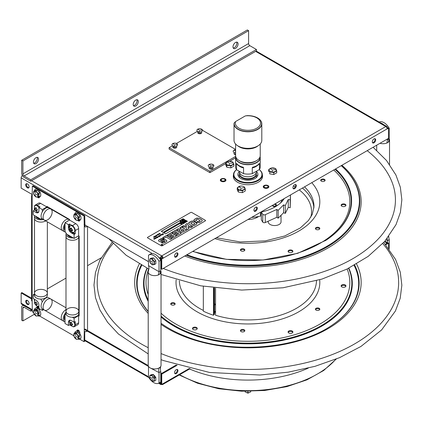 <?xml version="1.0" encoding="UTF-8"?>
<svg xmlns="http://www.w3.org/2000/svg" width="423" height="423" viewBox="0 0 423 423"><rect width="100%" height="100%" fill="white"/><g stroke="black" fill="none" stroke-linecap="round" stroke-linejoin="round"><path stroke-width="0.63" d="M31.577 180.732L161.745 255.883A1.914 1.105 60 0 1 163.098 258.231L161.745 259.013L161.745 269.287L388.51 138.363L388.51 128.09L387.156 128.872A1.914 1.105 -120 0 0 385.802 126.53A1.914 1.105 -60 0 1 386.759 126.435A1.914 1.105 -60 0 1 387.156 127.312L387.156 128.09M162.421 257.84A0.957 0.555 -120 0 0 161.745 256.666A0.957 0.555 120 0 0 161.068 257.84L161.068 258.622L162.982 257.517M22.414 175.55A1.914 1.105 120 0 0 21.15 177.845L21.15 188.113L32.354 194.58M175.381 148.135A1.988 1.147 0 0 0 174.144 148.135M211.664 169.084A1.988 1.147 0 0 0 210.427 169.084M200.328 133.731A1.988 1.147 0 0 0 199.085 133.731M225.877 180.505A2.824 1.629 0 0 0 225.131 179.743A2.824 1.629 0 0 0 225.057 179.701M221.213 179.701A2.824 1.629 0 0 0 220.394 180.505M268.795 187.14A2.824 1.629 0 0 0 268.055 186.384A2.824 1.629 0 0 0 267.976 186.342M264.137 186.342A2.824 1.629 0 0 0 263.318 187.14M262.524 176.671A14.625 8.444 0 0 0 262.339 175.672M233.491 175.672A14.625 8.444 0 0 0 233.306 176.671M387.156 127.312L385.808 126.53L161.745 255.883A1.914 1.105 120 0 0 160.391 258.231L158.62 257.21M253.927 210.199A2.406 1.391 -60 0 1 256.475 207.027A2.406 1.391 -60 0 1 256.475 210.427A2.406 1.391 -60 0 1 253.927 210.199M292.928 187.68A2.406 1.391 -60 0 1 295.481 184.507A2.406 1.391 -60 0 1 295.481 187.907A2.406 1.391 -60 0 1 292.928 187.68M372.298 141.858A2.406 1.391 -60 0 1 374.847 138.686A2.406 1.391 -60 0 1 374.847 142.086A2.406 1.391 -60 0 1 372.298 141.858M174.556 256.021A2.406 1.391 -60 0 1 177.11 252.848A2.406 1.391 -60 0 1 177.11 256.248A2.406 1.391 -60 0 1 174.556 256.021M387.034 128.164L387.833 127.698L387.833 128.481M161.068 258.622L161.068 268.896L161.745 268.505M254.133 211.019A2.406 1.391 120 0 0 256.65 207.846A2.406 1.391 120 0 0 256.444 207.021M293.139 188.505A2.406 1.391 120 0 0 295.656 185.327A2.406 1.391 120 0 0 295.444 184.507M372.504 142.678A2.406 1.391 120 0 0 375.021 139.505A2.406 1.391 120 0 0 374.815 138.681M174.768 256.846A2.406 1.391 120 0 0 177.279 253.668A2.406 1.391 120 0 0 177.073 252.848M173.181 147.749A1.988 1.147 180 0 1 176.343 147.749M234.411 154.295A1.988 1.147 180 0 1 235.6 153.866M209.464 168.692A1.988 1.147 180 0 1 212.626 168.692M198.128 133.345A1.988 1.147 180 0 1 201.285 133.345M221.139 181.266A2.824 1.629 180 0 1 222.403 178.538A2.824 1.629 180 0 1 225.861 180.531A2.824 1.629 180 0 1 221.139 181.266M264.063 187.902A2.824 1.629 180 0 1 265.327 185.179A2.824 1.629 180 0 1 268.785 187.172A2.824 1.629 180 0 1 264.063 187.902M270.017 171.934A2.824 1.629 180 0 1 270.329 171.558M227.093 165.293A2.824 1.629 180 0 1 227.405 164.917M238.598 190.075A2.824 1.629 180 0 1 238.905 189.7M262.339 174.889A14.625 8.444 180 0 1 254.609 183.783A14.625 8.444 180 0 1 237.578 182.25A14.625 8.444 180 0 1 233.491 174.889M84.055 224.433L148.499 261.641M160.391 259.643L160.391 258.231M79.36 217.782A2.406 1.391 60 0 1 79.022 217.623A2.406 1.391 60 0 1 77.964 216.587M27.41 187.828A2.406 1.391 60 0 1 25.935 184.031A2.406 1.391 60 0 1 28.88 185.729A2.406 1.391 60 0 1 27.41 187.828M39.085 194.527A2.406 1.391 60 0 1 38.747 194.374A2.406 1.391 60 0 1 37.689 193.332M160.745 267.928L161.068 268.113M79.075 216.735A2.406 1.391 -120 0 0 79.45 217.068M26.596 183.667A2.406 1.391 -120 0 0 28.087 187.437A2.406 1.391 -120 0 0 28.901 187.664M38.8 193.48A2.406 1.391 -120 0 0 39.175 193.813M133.203 104.492A3.606 2.083 -60 0 1 134.778 100.859A3.606 2.083 -60 0 1 137.56 99.891A3.606 2.083 -60 0 1 138.305 101.546A3.606 2.083 -60 0 1 136.729 105.174A3.606 2.083 -60 0 1 133.954 106.141A3.606 2.083 -60 0 1 133.203 104.492M133.446 105.602A3.606 2.083 120 0 0 137.084 100.838A3.606 2.083 120 0 0 136.841 99.728M33.428 162.099A3.606 2.083 -60 0 1 35.003 158.466A3.606 2.083 -60 0 1 37.784 157.499A3.606 2.083 -60 0 1 38.53 159.148A3.606 2.083 -60 0 1 36.954 162.781A3.606 2.083 -60 0 1 34.173 163.749A3.606 2.083 -60 0 1 33.428 162.099M33.671 163.209A3.606 2.083 120 0 0 37.309 158.445A3.606 2.083 120 0 0 37.065 157.33M232.983 46.884A3.606 2.083 -60 0 1 234.559 43.252A3.606 2.083 -60 0 1 237.335 42.289A3.606 2.083 -60 0 1 238.086 43.939A3.606 2.083 -60 0 1 236.51 47.572A3.606 2.083 -60 0 1 233.729 48.534A3.606 2.083 -60 0 1 232.983 46.884M233.226 48A3.606 2.083 120 0 0 236.859 43.231A3.606 2.083 120 0 0 236.621 42.12M248.597 43.553L248.597 30.662L247.37 29.959L21.695 160.254L21.695 173.139A3.458 1.999 -120 0 0 24.137 177.374L30.763 181.203L30.763 179.791L24.137 175.963A1.729 0.999 -120 0 1 22.916 173.848L248.597 43.553A1.729 0.999 -120 0 0 249.819 45.668L256.444 49.496L30.763 179.791M256.444 49.496L256.444 50.908L30.763 181.203M248.597 30.662L22.916 160.957L21.695 160.254M22.916 160.957L22.916 173.848M264.666 185.787A1.967 1.137 180 0 1 266.813 185.544A1.967 1.137 180 0 1 268.029 186.591A1.967 1.137 180 0 1 267.452 187.394A1.967 1.137 180 0 1 265.306 187.643A1.967 1.137 180 0 1 264.089 186.591A1.967 1.137 180 0 1 264.666 185.787M221.166 180.177L220.552 180.24M222.123 178.591L223.185 178.485M223.476 181.07A1.967 1.137 180 0 1 221.166 179.949A1.967 1.137 180 0 1 222.794 178.834A1.967 1.137 180 0 1 225.105 179.949A1.967 1.137 180 0 1 223.476 181.07M32.354 310.345L21.547 304.105A1.914 1.105 -60 0 1 21.15 303.228L32.354 309.699M177.131 365.25L161.745 374.128L161.745 384.401L163.098 383.619A1.914 1.105 60 0 1 162.702 384.496A1.914 1.105 60 0 1 161.745 384.401A1.914 1.105 -60 0 1 160.788 384.496A1.914 1.105 -60 0 1 160.391 383.619L160.391 382.212M161.745 383.619L161.745 383.619A0.957 0.555 -60 0 1 161.739 383.619L161.068 384.01L161.068 372.954L160.745 372.769M101.081 257.866L87.54 265.681M79.159 270.519L78.815 270.72M65.988 278.123L47.344 288.888M27.342 300.436L26.385 300.986M387.833 243.6L387.833 242.818L385.332 244.261M388.51 248.185L388.51 243.209L387.833 242.818M388.51 243.209L385.781 244.785M219.225 340.943L218.464 341.382M177.961 370.633A2.406 1.391 -60 0 1 175.408 373.805A2.406 1.391 -60 0 1 175.408 370.405A2.406 1.391 -60 0 1 177.961 370.633M218.183 340.764L217.422 341.202M176.243 364.975L161.068 373.736M174.768 373.419A2.406 1.391 120 0 0 176.782 371.917A2.406 1.391 120 0 0 177.073 369.422M384.956 241.158L387.156 242.427L387.156 243.209M384.502 241.676L386.479 242.818L386.479 243.6M158.831 383.116A10.136 5.853 -120 0 0 159.022 382.995L160.745 382.001A10.136 5.853 60 0 1 160.555 382.122L158.831 383.116A10.136 5.853 -120 0 1 148.499 376.919L148.499 366.482L84.267 329.401M31.582 298.982L21.15 292.959L21.15 303.228M77.324 331.399A2.406 1.391 60 0 1 78.033 330.067M27.41 304.401A2.406 1.391 60 0 1 25.935 300.605A2.406 1.391 60 0 1 28.88 302.302A2.406 1.391 60 0 1 27.41 304.401M37.05 308.145A2.406 1.391 60 0 1 37.758 306.812M154.86 377.845A2.406 1.391 60 0 1 153.808 375.101M31.582 298.199L21.827 292.568L21.827 293.351M148.23 365.546L84.949 329.009M78.16 330.114A2.406 1.391 -120 0 0 78.176 331.849M26.596 300.24A2.406 1.391 -120 0 0 26.882 302.741A2.406 1.391 -120 0 0 28.901 304.237M37.89 306.86A2.406 1.391 -120 0 0 37.906 308.594M154.564 375.724A2.406 1.391 -120 0 0 155.537 377.453M22.916 308.007A1.729 0.999 60 0 1 23.276 307.214A1.729 0.999 60 0 1 24.137 307.304L22.916 308.007L22.916 320.893L21.695 320.19L21.695 307.304A3.458 1.999 60 0 1 22.408 305.718A3.458 1.999 60 0 1 24.137 305.892L31.016 309.573M30.763 309.715L30.763 311.127L32.238 310.276M24.137 307.304L30.763 311.127M22.916 320.893L34.332 314.305M341.271 165.636A111.926 64.619 180 0 1 327.064 246.979A111.926 64.619 180 0 1 186.168 255.185M335.582 168.92A103.677 59.86 180 0 1 325.932 240.306A103.677 59.86 180 0 1 325.398 240.655M341.218 165.668A111.471 64.354 180 0 1 326.736 246.387A111.471 64.354 180 0 1 186.924 254.746M261.319 213.134A13.663 7.889 180 0 1 260.531 214.625M258.654 216.476A13.663 7.889 180 0 1 248.005 219.484M241.406 251.04A2.205 1.274 180 0 1 241.649 248.84A2.205 1.274 180 0 1 244.827 250.056A2.205 1.274 180 0 1 241.406 251.04M321.681 181.34A2.205 1.274 180 0 1 321.924 179.141A2.205 1.274 180 0 1 325.102 180.362A2.205 1.274 180 0 1 321.681 181.34M316.393 229.567A2.205 1.274 180 0 1 316.637 227.368A2.205 1.274 180 0 1 319.814 228.589A2.205 1.274 180 0 1 316.393 229.567M289.152 252.462A2.406 1.391 180 0 1 289.411 250.062A2.406 1.391 180 0 1 292.88 251.394A2.406 1.391 180 0 1 289.152 252.462M342.202 206.403A2.406 1.391 180 0 1 342.466 204.002A2.406 1.391 180 0 1 345.935 205.335A2.406 1.391 180 0 1 342.202 206.403M334.979 169.269A103.223 59.595 180 0 1 325.758 240.423M335.122 169.184A103.921 59.997 180 0 1 350.556 192.423M244.727 250.368A2.205 1.274 0 0 0 243.849 249.702A2.205 1.274 0 0 0 240.528 250.368M325.001 180.674A2.205 1.274 0 0 0 324.124 180.002A2.205 1.274 0 0 0 320.803 180.674M319.714 228.901A2.205 1.274 0 0 0 318.836 228.23A2.205 1.274 0 0 0 315.516 228.901M292.79 251.696A2.406 1.391 0 0 0 290.479 250.702A2.406 1.391 0 0 0 288.174 251.696M345.84 205.636A2.406 1.391 0 0 0 343.534 204.637A2.406 1.391 0 0 0 341.224 205.636M320.243 249.85A110.768 63.952 180 0 1 186.871 254.778M358.017 210.929A111.228 64.217 180 0 1 320.539 250.458M367.206 150.662A147.881 85.377 180 0 1 385.448 169.745C391.968 179.341 395.299 189.197 395.431 199.312C395.568 212.129 390.662 224.444 380.711 236.261C363.389 255.994 336.581 269.985 300.288 278.234C256.38 287.978 204.499 284.552 165.605 269.382L163.204 268.441M315.627 329.427A103.677 59.86 0 0 0 350.556 292.563M145.279 292.563A103.677 59.86 0 0 0 148.209 300.515M161.036 316.769A103.677 59.86 0 0 0 180.203 329.427M358.017 274.051A111.471 64.354 0 0 0 354.448 265.163M333.477 242.85A111.471 64.354 0 0 0 332.954 242.49M141.382 265.163A111.471 64.354 0 0 0 137.813 274.051M214.482 311.37A66.067 38.144 0 0 0 215.55 311.725M175.027 304.311A2.205 1.274 0 0 0 172.928 303.428A2.205 1.274 0 0 0 170.829 304.311M244.727 331.066A2.205 1.274 0 0 0 242.628 330.189A2.205 1.274 0 0 0 240.528 331.066M319.714 309.599A2.205 1.274 0 0 0 317.615 308.716A2.205 1.274 0 0 0 315.516 309.599M292.79 332.393A2.406 1.391 0 0 0 290.479 331.399A2.406 1.391 0 0 0 288.174 332.393M345.84 286.334A2.406 1.391 0 0 0 343.534 285.34A2.406 1.391 0 0 0 341.224 286.334M197.171 328.898A2.406 1.391 0 0 0 194.866 327.904A2.406 1.391 0 0 0 192.56 328.898M180.505 328.824A103.223 59.595 0 0 0 190.762 333.319A103.223 59.595 0 0 0 315.331 328.824M214.482 304.645A63.63 36.738 0 0 0 215.55 305.015M214.482 303.862A63.63 36.738 0 0 0 215.55 304.232M161.036 316.087A103.921 59.997 0 0 0 190.371 333.123A103.921 59.997 0 0 0 308.071 332.087A103.921 59.997 0 0 0 348.589 268.282M329.105 245.71A103.921 59.997 0 0 0 328.555 245.314A104.381 60.262 0 0 1 329.12 245.7M147.241 268.282A103.921 59.997 0 0 0 148.209 300.081M174.149 302.857A2.205 1.274 180 0 1 173.906 305.057A2.205 1.274 180 0 1 170.728 303.841A2.205 1.274 180 0 1 174.149 302.857M243.849 329.617A2.205 1.274 180 0 1 243.606 331.817A2.205 1.274 180 0 1 240.428 330.596A2.205 1.274 180 0 1 243.849 329.617M318.836 308.145A2.205 1.274 180 0 1 318.593 310.35A2.205 1.274 180 0 1 315.415 309.128A2.205 1.274 180 0 1 318.836 308.145M289.152 333.16A2.406 1.391 180 0 1 289.411 330.76A2.406 1.391 180 0 1 292.88 332.092A2.406 1.391 180 0 1 289.152 333.16M342.202 287.101A2.406 1.391 180 0 1 342.466 284.7A2.406 1.391 180 0 1 345.935 286.033A2.406 1.391 180 0 1 342.202 287.101M193.533 329.665A2.406 1.391 180 0 1 193.797 327.265A2.406 1.391 180 0 1 197.266 328.597A2.406 1.391 180 0 1 193.533 329.665M214.482 312.01A67.024 38.699 0 0 0 215.55 312.354M331.442 325.573A110.768 63.952 0 0 0 354.099 265.358M333.403 242.902A110.768 63.952 0 0 0 332.885 242.538M141.731 265.358A110.768 63.952 0 0 0 148.209 311.423M186.326 336.634A111.228 64.217 0 0 1 164.219 325.456A111.228 64.217 0 0 1 161.036 323.262A110.768 63.952 0 0 0 164.394 325.573M161.036 316.97A104.381 60.262 0 0 0 190.117 333.747A104.381 60.262 0 0 0 308.674 332.568A104.381 60.262 0 0 0 348.827 268.161M147.003 268.161A104.381 60.262 0 0 0 148.209 301.398M164.219 325.456C170.67 329.707 177.998 333.414 186.199 336.565C230.588 354.448 297.099 349.287 331.616 325.456A111.228 64.217 0 0 0 354.633 265.062M333.99 242.49A111.228 64.217 0 0 0 333.477 242.13M141.203 265.062A111.228 64.217 0 0 0 148.209 311.624M256.29 174.139A8.391 4.843 180 0 1 256.306 174.44A8.391 4.843 180 0 1 247.915 179.283A8.391 4.843 180 0 1 239.529 174.44A8.391 4.843 180 0 1 239.545 174.139M256.306 171.934A8.391 4.843 180 0 1 256.306 171.96A8.391 4.843 180 0 1 247.915 176.803A8.391 4.843 180 0 1 239.529 171.96A8.391 4.843 180 0 1 239.529 171.934M240.602 163.056A7.535 4.352 0 0 0 240.782 163.4M255.048 163.4A7.535 4.352 0 0 0 255.228 163.056M239.529 171.96L239.529 173.832A8.391 4.843 0 0 0 247.915 178.68A8.391 4.843 0 0 0 256.306 173.832L256.306 171.96M244.029 131.458L243.971 131.188M239.487 160.766A10.871 6.276 0 0 0 256.349 160.766M260.055 156.79A12.188 7.038 180 0 1 247.915 164.462A12.188 7.038 180 0 1 235.78 156.79M243.563 173.636L236.621 169.813L236.399 163.712C238.784 166.16 241.173 167.54 243.563 167.846L243.563 173.636A12.315 7.112 180 0 0 252.272 173.636L252.272 167.846C254.662 167.54 257.047 166.16 259.436 163.712L259.32 163.373A12.315 7.112 0 0 1 252.563 167.27L252.272 167.846M236.399 159.72L236.399 160.121M236.399 169.501A12.315 7.112 180 0 1 235.6 166.985L235.6 157.605A12.315 7.112 0 0 0 247.915 164.716A12.315 7.112 0 0 0 260.23 157.605A12.315 7.112 0 0 0 260.108 156.595M243.563 167.846L243.267 167.27A12.315 7.112 0 0 1 236.51 163.373L236.399 163.712M259.436 163.712L259.436 169.501L252.272 173.636M260.23 157.605L260.23 166.985A12.315 7.112 180 0 1 259.436 169.501M259.436 160.121L259.436 159.72M235.727 156.595A12.315 7.112 0 0 0 235.6 157.605M236.975 164.404L237.303 164.293M258.532 164.293L258.855 164.41M237.715 145.776A12.315 7.112 0 0 0 258.12 145.776M260.23 144.037L260.23 155.585A12.315 7.112 180 0 1 247.915 162.691A12.315 7.112 180 0 1 235.6 155.585L235.6 144.037M246.842 115.77L245.329 115.913L235.579 121.544L234.21 122.876L234.072 124.383M234.072 123.141A13.885 8.016 0 0 0 234.03 123.759A13.885 8.016 0 0 0 247.915 131.775A13.885 8.016 0 0 0 261.8 123.759A13.885 8.016 0 0 0 260.531 120.412M261.8 123.759L261.8 140.336A13.885 8.016 180 0 1 247.915 148.351A13.885 8.016 180 0 1 234.03 140.336L234.03 123.759M245.329 115.913A12.605 7.276 180 0 1 260.489 122.533A12.605 7.276 180 0 1 247.048 130.295A12.605 7.276 180 0 1 235.579 121.544M246.699 115.669A13.758 7.942 180 0 1 261.668 123.347A13.758 7.942 180 0 1 247.508 131.516A13.758 7.942 180 0 1 234.21 122.876M189.567 368.988A98.131 56.656 0 0 0 308.235 368.121M246.783 392.681A1.348 0.777 0 0 0 247.915 393.041A1.348 0.777 0 0 0 249.052 392.681M340.166 310.794A1.602 0.925 0 0 0 340.637 310.889M341.974 309.282A1.602 0.925 0 0 0 341.594 309.139M245.144 391.296L245.144 391.957L247.915 392.877L247.915 391.317M247.915 392.877L250.686 391.957L250.686 391.296M214.482 262.382L214.482 262.958M214.482 288L214.482 314.278M215.55 288.137L215.55 315.251A68.563 39.582 0 0 0 316.473 280.756M179.357 280.756A68.563 39.582 0 0 0 203.331 310.424M213.525 314.596A68.563 39.582 0 0 0 214.012 314.76L214.012 287.941M214.012 262.297L214.012 262.868M215.55 262.577L215.55 263.148M257.062 216.772L257.649 217.131M315.785 252.674L315.785 251.955M315.785 229.218L315.785 228.579M203.331 286.297L203.331 311.169A69.546 40.153 0 0 0 213.525 315.251L213.525 287.878M213.525 262.207L213.525 262.778M203.331 259.955L203.331 260.557M237.229 179.701A16.397 9.465 0 0 0 236.684 179.981M239.529 174.789A16.56 9.56 0 0 0 238.038 175.36M234.739 177.242A16.56 9.56 0 0 0 234.337 177.565M259.315 169.713A14.038 8.106 180 0 1 257.295 180.473A14.038 8.106 180 0 1 238.54 180.473A14.038 8.106 180 0 1 236.515 169.713M239.127 171.68A10.004 5.779 0 0 0 247.915 180.219A10.004 5.779 0 0 0 256.703 171.68M236.483 169.676A14.424 8.328 0 0 0 233.491 174.757A14.424 8.328 0 0 0 247.915 183.085A14.424 8.328 0 0 0 262.339 174.757A14.424 8.328 0 0 0 259.347 169.676M261.943 174.799A14.424 8.328 180 0 1 262.239 175.751M262.339 174.757L262.339 176.745A14.424 8.328 180 0 1 261.99 178.569M233.84 178.569A14.424 8.328 180 0 1 233.491 176.745L233.491 174.757M233.596 175.751A14.424 8.328 180 0 1 233.893 174.799M383.751 124.695A10.136 5.853 -120 0 0 380.753 122.966M387.516 138.94L387.516 139.775L386.786 139.357M379.135 122.03A10.136 5.853 60 0 1 389.239 128.343L388.51 128.766M389.213 138.866A6.414 3.701 180 0 1 389.53 140.013A6.414 3.701 180 0 1 388.938 141.562A6.414 3.701 180 0 1 388.325 142.176L389.239 138.781L389.239 128.343M389.239 138.781L387.516 139.775L386.855 143.022A6.414 3.701 180 0 1 385.76 143.386A6.414 3.701 180 0 1 380.028 143.26M388.325 142.176A6.414 3.701 180 0 1 386.855 143.022M389.239 249.158L389.239 239.645L387.516 240.639L387.188 238.498M386.099 239.825L387.516 240.639L387.516 243.003M389.239 239.645L388.589 236.695M150.223 254.186A10.136 5.853 60 0 1 150.419 254.07A10.136 5.853 60 0 1 160.745 260.261L159.022 261.261A10.136 5.853 -120 0 0 148.695 255.064A10.136 5.853 -120 0 0 148.499 255.185L148.499 265.618L148.891 267.384C149.155 267.896 148.975 269.155 148.351 271.164A6.414 3.701 180 0 0 148.209 271.931A6.414 3.701 180 0 0 157.271 275.304A6.414 3.701 180 0 0 158.366 274.939L159.022 271.693L148.499 265.618M159.022 261.261L159.022 271.693L160.745 270.699L160.745 260.261M151.815 259.188A2.824 1.629 60 0 1 151.968 258.754M154.411 258.998A2.824 1.629 60 0 1 155.072 259.817M160.745 270.699L159.836 274.088A6.414 3.701 180 0 1 158.366 274.939M160.724 270.783A6.414 3.701 180 0 1 161.036 271.931A6.414 3.701 180 0 1 160.449 273.48A6.414 3.701 180 0 1 159.836 274.088M148.209 271.931L148.209 365.255A6.414 3.701 0 0 0 150.662 368.163L159.022 372.557L158.366 368.259A6.414 3.701 0 0 0 159.836 367.413A6.414 3.701 0 0 0 160.449 366.804A6.414 3.701 0 0 0 160.893 366.043A6.414 3.701 0 0 0 161.036 365.255L161.036 271.931M150.662 368.163A6.414 3.701 0 0 0 157.271 368.629A6.414 3.701 0 0 0 158.366 368.259M160.745 382.001L160.745 371.563L159.022 372.557L159.022 382.995M160.745 371.563L159.836 367.413M151.815 375.761A2.824 1.629 60 0 1 151.968 375.328M152.978 374.804A2.824 1.629 60 0 1 155.569 377.438M155.801 260.727L153.538 257.908L152.121 258.723L154.39 261.546L155.801 260.727L155.801 263.756L154.39 264.571L152.121 264.772L149.911 261.922M153.538 257.908L151.27 258.109L149.853 258.924L152.121 258.723M154.39 261.546L154.39 264.571M154.189 263.175A3.21 1.851 60 0 1 151.92 264.486A3.21 1.851 60 0 1 149.652 260.557A3.21 1.851 60 0 1 151.92 259.246A3.21 1.851 60 0 1 154.189 263.175M152.185 262.445L153.004 264.549L152.185 262.445M152.106 261.493L152.925 260.33L152.106 261.493M151.466 261.551L149.832 260.61L151.466 261.551M152.306 381.245L149.911 378.495M154.39 381.144L154.189 379.748A3.21 1.851 60 0 1 151.92 381.06A3.21 1.851 60 0 1 149.652 377.131A3.21 1.851 60 0 1 151.92 375.82A3.21 1.851 60 0 1 154.189 379.748L154.39 378.12L155.801 377.305L155.801 380.33L154.39 381.144L152.121 381.345M152.185 379.019L153.004 381.123L152.185 379.019M152.106 378.067L152.925 376.909L152.106 378.067M151.466 378.125L149.832 377.184L151.466 378.125M153.538 374.482L151.27 374.683L149.853 375.502L152.121 375.296L153.538 374.482M262.783 222.133A1.602 0.925 0 0 0 265.279 222.54L265.279 214.683A1.602 0.925 180 0 1 262.783 214.281L262.783 222.133L261.319 219.854L261.319 211.997L262.783 214.281M265.279 214.683L276.795 209.443L276.795 217.3L265.279 222.54M290.506 194.945L290.204 207.73L288.275 207.333L285.303 213.382L283.595 212.727L278.175 218.178L276.795 217.3M276.795 209.443L278.175 210.321L283.595 204.869L285.303 205.525L288.275 199.476L290.204 199.878L290.479 194.961M290.204 199.878L290.204 207.73M234.516 177.417L234.516 176.862M284.193 198.593A38.482 22.218 180 0 1 261.319 211.997M261.044 178.205A32.069 18.517 0 0 0 260.478 178.062M256.629 177.279A32.069 18.517 0 0 0 256.306 177.232M260.531 212.251L260.531 216.053A32.069 18.517 180 0 1 251.574 217.422M283.595 204.869L283.595 212.727M278.175 210.321L278.175 218.178M288.275 199.476L288.275 207.333M285.303 205.525L285.303 213.382M261.361 211.992A3.21 1.851 0 0 0 260.88 212.05M274.664 204.092A2.178 1.258 180 0 1 275.828 204.304A2.178 1.258 180 0 1 276.045 206.308A2.178 1.258 180 0 1 272.645 205.885M256.475 207.08A22.451 12.96 180 0 1 255.582 207.281M272 205.631L275.579 206.339L275.579 204.706L274.305 204.298M275.579 205.62A6.414 3.701 180 0 1 276.679 205.774M268.208 221.208L268.208 221.848A6.414 3.701 0 0 0 270.086 224.465A6.414 3.701 0 0 0 277.076 225.269A6.414 3.701 0 0 0 281.036 221.848L281.036 215.302M235.6 149.43L202.511 130.326M198.884 131.897L197.705 132.579M174.165 146.178L174.535 145.1L174.096 146.21M173.943 146.3L172.758 146.982M172.51 145.718L169.094 147.69L169.094 149.097L209.908 172.663L225.75 163.521M197.456 131.315L176.439 143.45M169.094 147.69L209.908 171.257L209.908 172.663M229.678 161.253L235.6 157.832M209.908 171.257L235.68 156.378M201.041 131.77A2.004 1.158 180 0 1 201.163 133.43A2.004 1.158 180 0 1 198.287 133.451A2.004 1.158 180 0 1 198.366 131.77M212.383 167.122A2.004 1.158 180 0 1 212.499 168.777A2.004 1.158 180 0 1 209.628 168.803A2.004 1.158 180 0 1 209.708 167.122M235.6 154.718A2.004 1.158 180 0 1 234.569 154.4A2.004 1.158 180 0 1 234.649 152.719M176.1 146.173A2.004 1.158 180 0 1 176.217 147.833A2.004 1.158 180 0 1 173.345 147.854A2.004 1.158 180 0 1 173.425 146.173M225.681 180.817L225.681 180.187M275.643 168.788L276.721 170.876L276.721 172.806L273.776 174.509L273.776 172.579L269.752 171.955L269.752 173.885L273.776 174.509M271.619 168L275.643 168.55M269.578 171.035L268.674 171.558L268.674 169.634L271.619 167.931M276.721 170.876L273.776 172.579M275.251 171.463A3.606 2.083 180 0 1 270.149 171.463A3.606 2.083 180 0 1 270.149 168.518A3.606 2.083 180 0 1 275.251 168.518A3.606 2.083 180 0 1 275.251 171.463M272.592 170.358L271.767 171.849L272.592 170.358M273.3 169.856L275.949 169.523L273.3 169.856M272.29 169.702L270.281 168.645L272.29 169.702M244.224 186.929L245.303 189.018L245.303 190.947L242.353 192.65L242.353 190.72L238.329 190.096L237.25 187.775L240.201 186.141M245.303 189.018L242.353 190.72M237.25 187.775L237.25 189.7L238.329 192.026L242.353 192.65M238.329 192.026L238.329 190.096M243.828 189.604A3.606 2.083 180 0 1 238.725 189.604A3.606 2.083 180 0 1 238.725 186.659A3.606 2.083 180 0 1 243.828 186.659A3.606 2.083 180 0 1 243.828 189.604M241.173 188.499L240.349 189.99L241.173 188.499M241.877 187.997L244.531 187.664L241.877 187.997M240.867 187.844L238.863 186.786L240.867 187.844M232.724 162.146L233.803 164.235L233.803 166.165L230.852 167.868L230.852 165.938L226.828 165.314L225.75 162.992L228.7 161.29L232.724 161.914M226.828 165.314L226.828 167.244L225.75 164.922L225.75 162.992M226.828 167.244L230.852 167.868M233.803 164.235L230.852 165.938M232.327 164.822A3.606 2.083 180 0 1 227.225 164.822A3.606 2.083 180 0 1 227.225 161.877A3.606 2.083 180 0 1 232.327 161.877A3.606 2.083 180 0 1 232.327 164.822M229.673 163.717L228.843 165.208L229.673 163.717M230.376 163.22L233.031 162.887L230.376 163.22M229.366 163.061L227.357 162.009L229.366 163.061M194.871 223.873L194.564 223.265L192.55 222.197L190.762 222.895L191.804 224.047L193.708 224.587L194.871 223.873M181.377 229.959L181.102 230.403L181.668 230.789L182.953 230.794L184.042 230.165L182.53 229.292L181.377 229.959M167.022 241.195L166.191 240.19L165.055 239.719L163.733 239.836L161.369 240.909L160.756 240.782L160.65 240.216M164.092 238.979L161.591 238.509L158.858 240L158.54 241.015M164.706 241.02L164.907 241.454L164.351 241.845L162.961 241.919L161.66 242.67M173.837 236.119L171.542 237.552M176.497 235.965L171.146 232.877L167.244 235.125M171.849 234.971L169.713 236.309M186.665 230.096L181.314 227.003L179.939 227.796M181.208 228.632L180.214 229.308L178.157 228.827L176.761 229.631M179.696 230.318L179.373 230.873M181.377 230.064L181.102 230.509L181.668 230.895L182.953 230.895L183.947 230.218M197.023 223.556L193.919 221.319L192.042 221.107L190.123 221.874L188.552 223.349M190.762 223L191.804 224.153L193.708 224.692L194.913 223.778M196.51 220.605L196.013 220.039M200.079 220.616L199.635 221.314L198.895 221.647L197.985 221.419L196.632 222.202M202.257 220.632L201.882 219.912L199.561 218.532L196.975 218.12L194.252 219.537L193.871 220.494M188.912 228.795L188.002 227.151M192.481 226.733L188.457 226.12L187.289 223.556L185.623 224.518M186.643 226.337L183.418 225.792L181.885 226.675M178.569 233.385L176.275 234.818M181.234 233.232L175.878 230.144L171.981 232.391M176.581 232.238L174.45 233.575M171.759 238.699L166.408 235.611L162.749 237.721M184.814 219.833L183.059 218.823L161.353 231.355M180.314 221.71L179.997 221.694L180.314 221.71M181.879 220.943L182.186 220.769L181.504 220.235L182.715 220.584L181.879 220.943M182.646 219.696L183.344 220.103L183.175 220.341L182.064 220.034L182.646 219.696M183.207 219.378L182.799 219.611L183.222 219.246L184.127 219.77L183.207 219.378M180.944 220.954L181.192 221.467L180.87 221.652L180.198 221.287L180.51 220.811L180.944 220.954M205.329 220.869A0.703 0.407 0 0 0 205.329 220.293L191.725 212.441A0.703 0.407 0 0 0 190.725 212.441L147.638 237.314A0.703 0.407 0 0 0 147.638 237.89L161.248 245.747A0.703 0.407 0 0 0 162.242 245.747L205.329 220.869M183.059 218.749L184.877 219.796L163.104 232.364L161.29 231.318L183.059 218.749M185.602 220.214L187.415 221.261L165.647 233.829L163.833 232.782L185.602 220.214M171.849 238.646L170.384 239.492L166.197 237.076L163.907 238.392L162.659 237.668L166.408 235.505L171.849 238.646M176.185 234.765L178.665 233.332L177.681 232.766L175.365 234.104L174.361 233.522L176.677 232.185L175.608 231.571L173.086 233.031L171.891 232.338L175.878 230.038L181.324 233.179L177.38 235.452L176.185 234.765M188.959 228.769L187.267 229.747L186.162 227.336L181.742 226.654L183.418 225.686L186.702 226.331L185.575 224.439L187.289 223.45L188.457 226.014L192.624 226.654L190.932 227.632L187.944 227.051L188.959 228.769M196.346 220.404L195.072 221.335L193.871 220.388L194.252 219.437L196.975 218.014L199.561 218.432L201.882 219.807L202.257 220.526L201.729 221.377L199.296 222.715L196.536 222.149L197.985 221.314L198.895 221.541L199.635 221.208L200.079 220.51L197.562 219.167L196.013 219.934L196.346 220.404M196.737 224.148L193.84 225.782L191.704 225.639L189.065 224.127L188.679 222.884L190.123 221.768L192.042 221.002L193.919 221.218L196.774 222.958L196.737 224.148M179.849 227.743L181.314 226.897L186.755 230.043L182.625 232.232L181.404 232.216L179.373 230.768L179.717 230.202L177.665 230.154L176.671 229.583L178.157 228.721L180.214 229.208L181.298 228.579L179.849 227.743M171.447 237.499L173.927 236.071L172.944 235.5L170.628 236.838L169.623 236.256L171.939 234.918L170.876 234.305L168.349 235.764L167.154 235.077L171.146 232.772L176.587 235.912L172.642 238.191L171.447 237.499M161.819 242.77L161.57 242.617L162.961 241.819L164.351 241.739L164.907 241.353L164.706 240.914L164.15 240.777L161.597 241.903L160.396 241.972L158.54 240.909L158.858 239.894L161.591 238.403L164.092 238.879L162.712 239.672L161.919 239.46L161.031 239.883L160.476 240.391L160.756 240.676L161.369 240.803L163.733 239.73L165.055 239.619L166.191 240.09L167.022 241.094L165.488 242.363L163.463 243.188L161.819 242.77M154.115 237.467L153.644 237.129L153.739 236.695L154.242 236.658L153.782 236.737L154.316 237.361L154.702 237.081L154.115 237.467M154.871 236.24L154.406 236.605L154.844 236.082L155.125 236.859L155.479 236.557L155.431 236.975L154.903 236.986L154.871 236.24M159.408 233.422L159.857 233.343L159.429 233.692L160.285 233.813L160.275 234.178L159.36 233.84L159.408 233.422M156.272 236.489L155.648 236.452L155.474 235.701L155.976 236.42L155.838 235.986L156.277 236.008L156.272 236.489M157.901 234.67L157.552 234.649L157.488 235.288L157.282 234.966L156.811 235.135L156.965 234.839L158.043 234.215L158.583 234.49L158.355 234.078L158.741 233.808L159.365 234.157L158.789 233.961L158.847 234.511L158.049 234.353L158.038 234.971L157.901 234.67M156.87 235.976L156.172 235.294L156.87 235.976M156.304 237.71L156.515 238.033L155.786 237.874L155.987 238.292L155.415 238.096L155.616 238.514L155.22 238.784L154.67 238.487L154.379 239.265L153.819 239.048L153.856 238.392L154.189 238.831L154.665 238.345L155.209 238.625L155.104 238.091L155.764 237.71L156.177 237.953L156.32 237.393L158.419 236.425L159.016 235.86L158.874 235.495L159.423 235.875L160.333 235.077L160.872 235.357L160.64 234.939L161.877 234.189L162.823 234.765L162.495 233.829L163.373 234.437L162.945 233.57L163.22 233.554L162.966 233.67L163.357 234.591L162.517 234.051L162.765 234.929L161.887 234.342L161.845 234.961L161.078 234.813L161.131 235.373L160.338 235.22L160.391 235.796L159.931 235.447L159.989 236.029L159.55 235.685L159.788 236.647L158.969 235.997L158.9 236.658L158.133 236.51L158.117 237.107L157.631 236.785L157.805 237.583L157.166 237.07L157.192 237.641L156.727 237.298L156.954 237.737L156.304 237.71M161.401 244.965A0.772 0.444 180 0 1 161.745 244.224A0.772 0.444 180 0 1 162.686 244.769A0.772 0.444 180 0 1 161.401 244.965M187.352 221.298L185.602 220.288L163.897 232.819M183.17 223.27L182.371 222.81L181.858 222.979L182.382 222.678L183.17 223.27M186.68 221.245L185.782 221.176L185.903 221.694L184.994 221.171L185.898 221.552L185.602 221.107L186.443 221.234L185.771 220.721L186.68 221.245M184.856 221.366L185.554 221.774L185.39 222.012L184.275 221.705L184.856 221.366M184.629 222.429L183.667 222.461L183.471 222.133L183.926 221.784L184.629 222.429M183.096 222.9L183.408 222.598L183.069 222.403L182.514 222.598L183.08 222.276L183.989 222.799L183.096 222.9M181.536 223.556L181.959 223.672L181.641 224.153L180.97 223.788L181.287 223.312L181.536 223.556M180.584 223.915L180.261 223.899L180.584 223.915M32.354 194.829A1.914 1.105 180 0 0 31.582 195.717A1.914 1.105 180 0 0 32.143 196.499L32.354 186.146L84.055 216L84.267 226.596A1.914 1.105 180 0 0 87.328 226.321M33.56 312.534L32.354 311.836L32.143 301.239A1.914 1.105 -0 0 1 31.582 300.457L31.582 195.717M39.588 316.013L73.835 335.783M79.862 339.262L84.055 341.684L84.267 331.336A1.914 1.105 0 0 0 86.355 331.574A1.914 1.105 0 0 0 87.54 330.553M46.868 207.709L46.868 206.361L69.546 219.452L69.546 220.082M69.546 224.021L69.573 227.357M75.204 233.824L72.328 232.132M72.069 231.963A4.003 2.311 -120 0 0 72.402 232.174L75.231 233.808L74.099 234.464L74.099 238.403L66.623 234.088L65.026 231.323L65.026 222.694L69.562 220.071L75.802 223.677A4.003 2.311 60 0 1 78.636 228.579L78.636 235.785L79.159 236.108L79.159 315.918L78.059 315.283M36.584 308.018L36.584 307.812A2.104 1.216 60 0 1 37.372 306.754A2.104 1.216 60 0 1 38.905 307.733M39.413 308.7A2.104 1.216 60 0 1 39.556 309.53L39.556 310.308M39.022 313.655A2.104 1.216 60 0 1 37.89 313.385M36.595 311.138A2.104 1.216 60 0 1 36.584 310.926L36.584 310.091M76.854 331.267L76.854 331.066A2.104 1.216 60 0 1 78.345 330.204A2.104 1.216 60 0 1 79.831 332.785L79.831 333.562M79.291 336.904A2.104 1.216 60 0 1 78.16 336.634M39.535 197.044A2.104 1.216 60 0 1 37.346 196.996M79.81 220.298A2.104 1.216 60 0 1 77.621 220.246M75.231 322.189A1.798 1.036 60 0 1 74.908 321.729M39.709 207.143A1.798 1.036 60 0 1 39.476 206.63M87.54 226.442L87.54 330.506M33.031 186.538L33.031 185.755L84.737 215.608L84.949 226.844M84.055 340.901L84.737 341.292L84.737 331.532M38.477 197.049A2.104 1.216 -120 0 0 39.402 197.441M78.747 220.304A2.104 1.216 -120 0 0 79.677 220.69M78.562 336.015A2.104 1.216 -120 0 0 79.424 336.528M77.684 330.003A2.104 1.216 -120 0 0 77.531 330.675L77.531 331.484M37.261 310.08L37.261 310.535A2.104 1.216 -120 0 0 39.154 313.279M37.414 306.749A2.104 1.216 -120 0 0 37.261 307.421L37.261 308.23M46.25 297.882L46.075 297.581M78.472 314.738L79.159 315.135M47.545 206.752L47.545 207.603M42.316 301.784L40.772 299.072M42.316 308.906L42.316 310.382L38.905 308.409L38.905 305.142A4.003 2.311 60 0 0 36.071 300.24L33.243 298.606L33.243 294.667L34.517 295.402M38.905 307.103L37.208 306.12A4.003 2.311 60 0 1 36.875 305.908M43.585 309.647L42.316 310.382M34.395 301.615A4.003 2.311 60 0 1 34.379 301.218L34.379 299.262M34.517 293.932L33.243 294.667M66.104 314.241L65.026 314.86L65.026 323.495L68.436 325.461L68.436 322.194A4.003 2.311 60 0 1 69.266 320.359A4.003 2.311 60 0 1 71.27 320.56L74.099 322.194L75.231 321.538L75.231 324.806A4.003 2.311 60 0 1 74.4 326.641A4.003 2.311 60 0 1 72.402 326.44L69.573 324.806L68.436 325.461M72.349 317.245L74.099 318.255L74.099 322.194M68.436 322.194L69.573 321.538A4.003 2.311 -120 0 1 69.917 320.174M74.099 318.255L78.636 315.637L78.636 322.844A4.003 2.311 60 0 1 77.806 324.674L74.4 326.641M75.231 324.145L74.934 323.976M33.243 210.876L34.379 210.22L34.379 206.953A4.003 2.311 60 0 1 35.204 205.123A4.003 2.311 60 0 1 37.208 205.319L40.037 206.953L38.905 207.608L38.905 210.876A4.003 2.311 60 0 1 38.075 212.711A4.003 2.311 60 0 1 36.071 212.51L33.243 210.876L33.243 214.815L40.719 219.13L41.824 218.49M38.905 207.608L42.316 209.575L42.316 211.817M36.071 212.51L37.208 211.854A4.003 2.311 -120 0 0 38.562 212.24M37.779 206.292L37.779 205.652M35.204 205.123L38.609 203.156A4.003 2.311 60 0 1 40.608 203.357L46.847 206.958L42.316 209.575M74.099 234.464L71.27 232.83A4.003 2.311 60 0 1 68.436 227.928L68.436 224.661L69.573 224.005L72.402 225.639A4.003 2.311 60 0 1 75.231 230.54L75.231 233.808M65.026 222.694L68.436 224.661M69.573 224.005L69.573 227.273A4.003 2.311 -120 0 0 69.589 227.669M71.133 228.087A1.798 1.036 -120 0 0 71.133 228.177A1.798 1.036 -120 0 0 72.481 230.419M78.636 235.785L74.099 238.403M34.379 301.218L34.416 301.197A3.675 2.12 60 0 1 35.231 299.754M38.905 306.115A3.675 2.12 60 0 1 37.245 306.099A3.675 2.12 60 0 1 37.002 305.972M35.469 303.857A4.912 2.834 180 0 1 34.892 303.312A4.098 3.299 16.2 0 1 34.892 302.313A4.912 2.834 0 0 0 35.469 302.857A4.912 2.834 -60 0 1 35.654 301.874A4.098 0.555 35.5 0 1 36.521 302.371A4.912 2.834 120 0 0 36.336 303.36A4.912 2.834 0 0 0 37.277 303.693A4.098 0.555 84.5 0 1 37.277 304.692A4.912 2.834 180 0 1 36.336 304.359A4.912 2.834 120 0 0 36.521 305.131A4.098 3.299 103.8 0 1 35.654 304.629A4.912 2.834 -60 0 1 35.469 303.857M71.313 325.271A3.675 2.12 60 0 1 70.71 324.473M70.43 323.992A3.675 2.12 60 0 1 70.044 323.066M74.242 322.109A3.675 2.12 60 0 1 74.136 326.408M72.481 324.52A1.597 0.92 60 0 1 72.402 324.478A1.597 0.92 60 0 1 71.667 323.738M71.545 323.526A1.597 0.92 60 0 1 71.276 322.432M73.967 322.12A3.675 2.12 60 0 1 74.654 325.678A3.675 2.12 60 0 1 72.439 326.419A4.949 4.949 0 0 1 69.61 321.517A3.675 2.12 60 0 1 70.239 320.19M70.662 324.177A4.912 2.834 180 0 1 70.086 323.632A4.098 3.299 16.2 0 1 70.086 322.633A4.912 2.834 0 0 0 70.662 323.177A4.912 2.834 -60 0 1 70.847 322.194A4.098 0.555 35.5 0 1 71.714 322.691A4.912 2.834 120 0 0 71.529 323.68A4.912 2.834 0 0 0 72.476 324.007A4.098 0.555 84.5 0 1 72.476 325.012A4.912 2.834 180 0 1 71.529 324.679A4.912 2.834 120 0 0 71.714 325.451A4.098 3.299 103.8 0 1 70.847 324.949A4.912 2.834 -60 0 1 70.662 324.177M34.379 206.953L34.416 206.932A3.675 2.12 60 0 1 37.002 205.705A3.675 2.12 60 0 1 38.905 207.756M38.71 211.955A3.675 2.12 60 0 1 37.245 211.833A3.675 2.12 60 0 1 37.002 211.706M35.469 209.591A4.912 2.834 180 0 1 34.892 209.047A4.098 3.299 16.2 0 1 34.892 208.047A4.912 2.834 0 0 0 35.469 208.592A4.912 2.834 -60 0 1 35.654 207.608A4.098 0.555 35.5 0 1 36.521 208.105A4.912 2.834 120 0 0 36.336 209.094A4.912 2.834 0 0 0 37.277 209.427A4.098 0.555 84.5 0 1 37.277 210.427A4.912 2.834 180 0 1 36.336 210.094A4.912 2.834 120 0 0 36.521 210.866A4.098 3.299 103.8 0 1 35.654 210.363A4.912 2.834 -60 0 1 35.469 209.591M72.439 232.153A4.949 4.949 0 0 1 69.61 227.251A3.675 2.12 60 0 1 72.196 226.025A3.675 2.12 60 0 1 74.792 230.387A3.675 2.12 60 0 1 72.439 232.153A3.675 2.12 60 0 1 72.196 232.026M70.662 229.911A4.912 2.834 180 0 1 70.086 229.366A4.098 3.299 16.2 0 1 70.086 228.367A4.912 2.834 0 0 0 70.662 228.912A4.912 2.834 -60 0 1 70.847 227.928A4.098 0.555 35.5 0 1 71.714 228.425A4.912 2.834 120 0 0 71.529 229.414A4.912 2.834 0 0 0 72.476 229.742A4.098 0.555 84.5 0 1 72.476 230.746A4.912 2.834 180 0 1 71.529 230.413A4.912 2.834 120 0 0 71.714 231.185A4.098 3.299 103.8 0 1 70.847 230.683A4.912 2.834 -60 0 1 70.662 229.911M34.506 309.71A4.447 2.57 60 0 1 37.806 308.526A4.447 2.57 60 0 1 40.761 313.755A4.447 2.57 60 0 1 37.991 315.865M36.103 310.709A2.21 1.28 60 0 1 37.753 310.323A2.21 1.28 60 0 1 39.175 312.787A2.21 1.28 60 0 1 38.017 314.025M74.781 332.959A4.447 2.57 60 0 1 78.081 331.78A4.447 2.57 60 0 1 81.031 337.004A4.447 2.57 60 0 1 78.26 339.119M76.378 333.959A2.21 1.28 60 0 1 76.484 333.689M79.365 335.55A2.21 1.28 60 0 1 78.292 337.274M34.506 190.725A4.447 2.57 60 0 1 37.806 189.546A4.447 2.57 60 0 1 40.761 194.77A4.447 2.57 60 0 1 37.991 196.88M36.103 191.725A2.21 1.28 60 0 1 36.214 191.455M39.09 193.311A2.21 1.28 60 0 1 38.017 195.04M74.781 213.975A4.447 2.57 60 0 1 78.081 212.795A4.447 2.57 60 0 1 81.031 218.019A4.447 2.57 60 0 1 78.26 220.134M76.378 214.974A2.21 1.28 60 0 1 76.484 214.704M79.365 216.565A2.21 1.28 60 0 1 78.292 218.289M36.156 196.928L33.766 194.178M37.933 196.166L39.656 196.013L38.244 196.827L35.976 197.033M33.708 194.21L33.708 191.185L35.976 190.985L38.244 193.803L39.656 192.988L37.388 190.165L35.12 190.371L33.708 191.185M37.388 190.165L35.976 190.985M33.507 192.814A3.21 1.851 60 0 1 35.775 191.508A3.21 1.851 60 0 1 38.044 195.431A3.21 1.851 60 0 1 35.775 196.743A3.21 1.851 60 0 1 33.507 192.814M35.506 193.544L34.691 191.439L35.506 193.544M35.585 194.495L34.771 195.659L35.585 194.495M36.225 194.437L37.858 195.384L36.225 194.437M76.431 220.177L74.036 217.433M78.207 219.421L79.931 219.267L78.519 220.082L76.251 220.283M73.983 217.464L73.983 214.435L76.251 214.234L78.519 217.057L79.931 216.238L77.663 213.419L75.394 213.62L73.983 214.435M77.663 213.419L76.251 214.234M73.782 216.068A3.21 1.851 60 0 1 76.045 214.757A3.21 1.851 60 0 1 78.313 218.686A3.21 1.851 60 0 1 76.045 219.997A3.21 1.851 60 0 1 73.782 216.068M75.78 216.793L74.966 214.694L75.78 216.793M75.86 217.75L75.045 218.908L75.86 217.75M76.5 217.692L78.133 218.633L76.5 217.692M36.156 315.912L33.766 313.163M37.933 315.151L39.656 314.998L38.244 315.812L35.976 316.018M33.708 313.194L33.708 310.17L35.976 309.969L37.388 309.15L35.12 309.35L33.708 310.17M33.507 311.799A3.21 1.851 60 0 1 35.775 310.487A3.21 1.851 60 0 1 38.044 314.416A3.21 1.851 60 0 1 35.775 315.727A3.21 1.851 60 0 1 33.507 311.799M35.506 312.528L34.691 310.424L35.506 312.528M35.585 313.48L34.771 314.643L35.585 313.48M36.225 313.422L37.858 314.363L36.225 313.422M76.431 339.161L74.036 336.417M78.207 338.405L79.931 338.252L78.519 339.066L76.251 339.267M73.983 336.449L73.983 333.419L76.251 333.218L78.519 336.036L79.931 335.222L77.663 332.404L75.394 332.605L73.983 333.419M77.663 332.404L76.251 333.218M73.782 335.053A3.21 1.851 60 0 1 76.045 333.742A3.21 1.851 60 0 1 78.313 337.67A3.21 1.851 60 0 1 76.045 338.976A3.21 1.851 60 0 1 73.782 335.053M75.78 335.777L74.966 333.673L75.78 335.777M75.86 336.729L75.045 337.892L75.86 336.729M76.5 336.676L78.133 337.617L76.5 336.676M37.621 308.594L38.514 307.294M38.065 307.553L38.905 307.944M38.71 309.271L39.455 308.843M78.038 331.304L78.8 330.553M78.181 330.908L79.35 331.235M79.186 332.737L79.794 332.388M65.026 223.603A6.414 3.701 120 0 0 64.539 231.778L62.556 230.63A6.414 3.701 -60 0 1 62.556 223.228A6.414 3.701 -60 0 1 68.97 219.521A6.414 3.701 120 0 0 65.766 219.838A6.414 3.701 120 0 0 61.573 225.491A6.414 3.701 120 0 0 62.556 230.63L44.415 220.156A6.414 3.701 -60 0 1 44.415 212.753A6.414 3.701 -60 0 1 50.829 209.047A6.414 3.701 120 0 0 44.415 212.753A6.414 3.701 120 0 0 44.415 220.156L42.432 219.014A6.414 3.701 -60 0 1 42.432 211.606A6.414 3.701 -60 0 1 48.846 207.905L50.829 209.047A6.414 3.701 -60 0 1 51.812 214.186A6.414 3.701 -60 0 1 47.625 219.838A6.414 3.701 -60 0 1 44.415 220.156M68.769 220.531A6.414 3.701 120 0 0 67.749 220.986A6.414 3.701 120 0 0 66.728 221.71M64.539 231.778A6.414 3.701 120 0 0 65.459 232.063M69.113 230.429A6.414 3.701 120 0 0 69.954 229.53M65.026 225.142A5.034 2.908 120 0 0 64.201 227.96L65.026 227.479M65.026 230.445A5.034 2.908 120 0 1 64.201 228.589L65.026 228.108M68.748 229.594A5.034 2.908 120 0 0 69.673 228.568M68.441 228.113A2.977 1.718 120 0 0 69.546 226.448M68.436 227.442A2.205 1.274 120 0 0 68.938 224.37M65.988 312.38A6.414 3.701 120 0 0 64.539 321.744L62.556 320.597A6.414 3.701 -60 0 1 61.621 315.315A6.414 3.701 -60 0 1 65.988 309.684A6.414 3.701 120 0 0 65.766 309.805A6.414 3.701 120 0 0 61.573 315.458A6.414 3.701 120 0 0 62.556 320.597L44.415 310.122A6.414 3.701 -60 0 1 44.415 302.72A6.414 3.701 -60 0 1 50.829 299.013A6.414 3.701 120 0 0 44.415 302.72A6.414 3.701 120 0 0 44.415 310.122L42.432 308.98A6.414 3.701 -60 0 1 42.432 301.573A6.414 3.701 -60 0 1 48.846 297.871L50.829 299.013A6.414 3.701 -60 0 1 51.812 304.153A6.414 3.701 -60 0 1 47.625 309.805A6.414 3.701 -60 0 1 44.415 310.122M64.539 321.744A6.414 3.701 120 0 0 65.026 321.951M65.988 313.633A5.034 2.908 120 0 0 65.227 314.749M65.026 315.109A5.034 2.908 120 0 0 64.201 317.927L65.026 317.446M65.026 320.412A5.034 2.908 120 0 1 64.201 318.556L65.026 318.075M36.394 221.018A6.414 3.701 180 0 1 34.517 218.4A6.414 3.701 0 0 0 38.62 221.853A6.414 3.701 0 0 0 45.679 220.891A6.414 3.701 180 0 1 36.394 221.018M36.394 295.698A6.414 3.701 0 0 0 43.384 296.502A6.414 3.701 0 0 0 47.344 293.081A6.414 3.701 180 0 1 43.384 296.502A6.414 3.701 180 0 1 36.394 295.698A6.414 3.701 180 0 1 34.517 293.081A6.414 3.701 0 0 0 36.394 295.698M34.58 215.587A6.414 3.701 0 0 0 34.517 216.111A6.414 3.701 0 0 0 43.347 219.542M37.938 217.522L37.108 218.004A5.034 2.908 0 0 1 35.913 216.354M38.477 217.84L37.652 218.316A5.034 2.908 0 0 0 40.502 219.008M40.915 219.019A5.034 2.908 0 0 0 42.274 218.913M36.394 297.988A6.414 3.701 180 0 1 34.517 295.37L34.517 293.081A6.414 3.701 180 0 1 40.931 289.374A6.414 3.701 180 0 1 47.344 293.081L47.344 295.37A6.414 3.701 180 0 1 43.384 298.791A6.414 3.701 180 0 1 36.394 297.988M67.865 239.191A6.414 3.701 180 0 1 65.988 236.568A6.414 3.701 0 0 0 72.402 240.275A6.414 3.701 0 0 0 78.815 236.568A6.414 3.701 180 0 1 74.855 239.994A6.414 3.701 180 0 1 67.865 239.191M67.865 313.866A6.414 3.701 0 0 0 74.855 314.67A6.414 3.701 0 0 0 78.815 311.249A6.414 3.701 180 0 1 74.855 314.67A6.414 3.701 180 0 1 67.865 313.866A6.414 3.701 180 0 1 65.988 311.249A6.414 3.701 0 0 0 67.865 313.866M67.384 234.527A5.034 2.908 0 0 0 68.579 236.171L68.579 235.214M70.641 230.72A6.414 3.701 0 0 0 69.435 230.995M66.194 233.343A6.414 3.701 0 0 0 65.988 234.279A6.414 3.701 0 0 0 73.306 237.943M75.802 237.419A6.414 3.701 0 0 0 77.837 236.24M71.328 231.439A5.034 2.908 0 0 0 69.98 231.73M73.1 232.613A2.977 1.718 0 0 0 71.106 232.735M69.409 235.696L68.579 236.171M69.948 236.008L69.123 236.483A5.034 2.908 0 0 0 71.973 237.176M74.596 234.173A2.205 1.274 0 0 0 73.962 233.38A2.205 1.274 0 0 0 71.693 233.073M67.865 316.161A6.414 3.701 180 0 1 65.988 313.543L65.988 311.249A6.414 3.701 180 0 1 72.402 307.547A6.414 3.701 180 0 1 78.815 311.249L78.815 313.543A6.414 3.701 180 0 1 74.855 316.964A6.414 3.701 180 0 1 67.865 316.161M235.6 152.899A2.808 1.618 180 0 1 233.327 151.809A2.808 1.618 180 0 1 234.004 150.149A2.808 1.618 180 0 1 235.6 149.689M235.6 152.269L235.267 152.708L235.6 151.984M235.579 151.006L234.141 150.281L235.579 151.006M213.028 166.842A2.808 1.618 180 0 1 209.057 166.842A2.808 1.618 180 0 1 209.057 164.552A2.808 1.618 180 0 1 213.028 164.552A2.808 1.618 180 0 1 213.028 166.842M210.94 166.065L210.321 167.111L210.94 166.065M211.648 165.567L213.525 165.351L211.648 165.567M210.638 165.409L209.195 164.684L210.638 165.409M201.692 131.495A2.808 1.618 180 0 1 197.721 131.495A2.808 1.618 180 0 1 197.721 129.2A2.808 1.618 180 0 1 201.692 129.2A2.808 1.618 180 0 1 201.692 131.495M199.603 130.718L198.984 131.759L199.603 130.718M200.306 130.215L202.183 130.004L200.306 130.215M199.296 130.062L197.858 129.332L199.296 130.062M176.745 145.893A2.808 1.618 180 0 1 172.78 145.893A2.808 1.618 180 0 1 172.78 143.603A2.808 1.618 180 0 1 176.745 143.603A2.808 1.618 180 0 1 176.745 145.893M175.365 144.618L177.242 144.402L175.365 144.618M174.355 144.46L172.912 143.735L174.355 144.46M385.802 126.53L255.629 51.373M387.156 128.872L163.098 258.231M162.305 256.343L161.745 256.666L161.189 256.343M152.354 253.594L21.15 177.845M160.507 257.517L161.068 257.84M249.819 45.668L24.137 175.963M37.668 312.766L39.064 313.57M77.943 336.015L79.334 336.819M84.055 339.547L148.499 376.756M159.175 382.915L161.745 384.401L189.245 368.523M161.068 383.227L160.391 382.836M233.073 343.217L233.903 342.741M341.895 165.277A113.237 65.375 180 0 1 328.19 247.862A113.237 65.375 180 0 1 185.216 256.19A113.237 65.375 180 0 1 184.74 256.01M256.306 175.18A63.63 36.738 180 0 1 257.808 175.307M261.774 175.741A63.63 36.738 180 0 1 262.228 175.799M293.462 185.946A63.63 36.738 180 0 1 295.164 186.987M299.257 189.895A63.63 36.738 180 0 1 310.81 217.173M239.011 171.812A66.067 38.144 180 0 1 239.296 171.791M256.539 171.791A66.067 38.144 180 0 1 256.824 171.812M302.434 188.061A66.067 38.144 180 0 1 313.924 207.984M304.528 186.85A66.067 38.144 180 0 1 313.982 206.514L312.237 214.45L308.473 220.478L300.314 227.955L284.774 235.96L265.316 240.893L240.301 241.945L216.38 237.742M311.772 182.667A71.899 41.512 180 0 1 298.76 231.101A71.899 41.512 180 0 1 214.868 238.614M333.715 169.998A101.911 58.839 180 0 1 319.978 243.357A101.911 58.839 180 0 1 192.92 251.283M329.501 237.789A101.911 58.839 180 0 1 328.66 238.435M161.036 313.205A101.911 58.839 0 0 0 191.487 331.442A101.911 58.839 0 0 0 306.067 330.77A101.911 58.839 0 0 0 347.13 269.007M328.243 246.239A101.911 58.839 0 0 0 327.688 245.832M148.7 269.007A101.911 58.839 0 0 0 148.209 294.625M176.164 279.799A71.899 41.512 0 0 0 208.105 317.017A71.899 41.512 0 0 0 283.886 318.392A71.899 41.512 0 0 0 319.672 279.799M161.036 324.383A113.237 65.375 0 0 0 185.216 336.888A113.237 65.375 0 0 0 315.109 335.074A113.237 65.375 0 0 0 356.536 263.973M335.772 241.2A113.237 65.375 0 0 0 335.28 240.851M139.294 263.973A113.237 65.375 0 0 0 148.209 313.443M161.036 353.559A150.725 87.022 0 0 0 164.457 354.913A150.725 87.022 0 0 0 347.701 347.669A150.725 87.022 0 0 0 382.767 243.574M113.063 243.574A150.725 87.022 0 0 0 148.209 347.711M343.032 307.336A96.211 55.545 180 0 1 343.143 307.775M179.648 374.709A98.131 56.656 0 0 0 335.783 359.238M282.284 199.693A35.278 20.367 180 0 1 280.301 203.172M84.267 331.336L84.267 226.596M32.143 196.499L32.143 301.239M34.416 301.197A4.949 4.949 0 0 0 37.245 306.099L37.208 306.12M78.636 322.844L74.987 324.949M40.608 203.357L36.759 205.578M75.802 223.677L72.402 225.639M78.636 228.579L75.231 230.54M386.759 126.435L256.195 51.051M264.089 186.591L264.089 187.918M268.029 186.591L268.029 187.918M221.166 179.949L221.166 181.277M225.105 179.949L225.105 181.277M160.788 384.496L158.604 383.233M148.922 377.644L84.737 340.589M161.068 383.55L160.391 383.159M234.897 342.815L234.062 343.296M190.038 368.713L162.702 384.496M22.408 305.718L23.376 305.163M325.932 240.306L297.702 253.329L263.048 259.992L226.453 259.341L192.608 251.468M148.499 261.721L136.539 254.731M373.102 147.262L386.511 160.502L395.917 174.995L400.343 187.246L401.85 199.788L400.401 212.341L396.034 224.597L384.782 241.359L368.195 256.364L346.96 269.091L321.887 279.106L283.077 287.772L241.707 290.072L200.793 285.837L161.036 274.485M148.912 269.113L126.123 255.238L108.848 238.746M161.036 359.635L163.304 360.523L209.544 372.462L259.918 375.021L288.163 372.177L315.019 366.323L339.553 357.662L360.919 346.469L381.583 329.972L395.415 311L400.206 298.284L401.85 285.239L400.29 272.19L395.584 259.463L383.772 242.49M112.063 242.49L99.849 260.277L95.461 272.528L93.98 285.076L95.466 297.623L99.86 309.874L107.696 322.437L118.54 334.107L148.209 353.919M256.349 217.803L256.349 216.893M256.306 181.53L256.306 180.944M256.306 177.591L256.306 174.44M239.529 181.53L239.529 180.944M239.529 177.591L239.529 174.44M240.29 162.913L240.269 163.178M240.015 166.144L239.984 166.514M255.54 162.913L255.561 163.178M255.815 166.144L255.852 166.514M242.305 147.669L242.305 148.119M253.53 130.829L253.53 131.093M253.53 147.669L253.53 148.119M344.036 306.532L343.915 306.146M179.188 374.979L197.552 383.227L218.717 388.737L241.512 391.196L264.666 390.482L286.889 386.627L306.934 379.843L323.695 370.49L336.243 359.053M339.315 312.359L339.315 311.719M388.779 236.446L388.837 237.837M389.53 164.399L389.53 140.013M376.703 150.339L376.703 145.184M148.695 255.064L150.419 254.07M160.893 366.043C160.254 368.132 160.074 369.369 160.349 369.755M34.416 206.932A4.949 4.949 0 0 0 37.245 211.833M69.546 219.854L50.829 209.047M65.988 307.764L50.829 299.013M34.517 216.111L34.517 293.081M47.344 221.848L47.344 293.081M65.988 234.279L65.988 311.249M78.815 235.907L78.815 311.249"/></g></svg>
